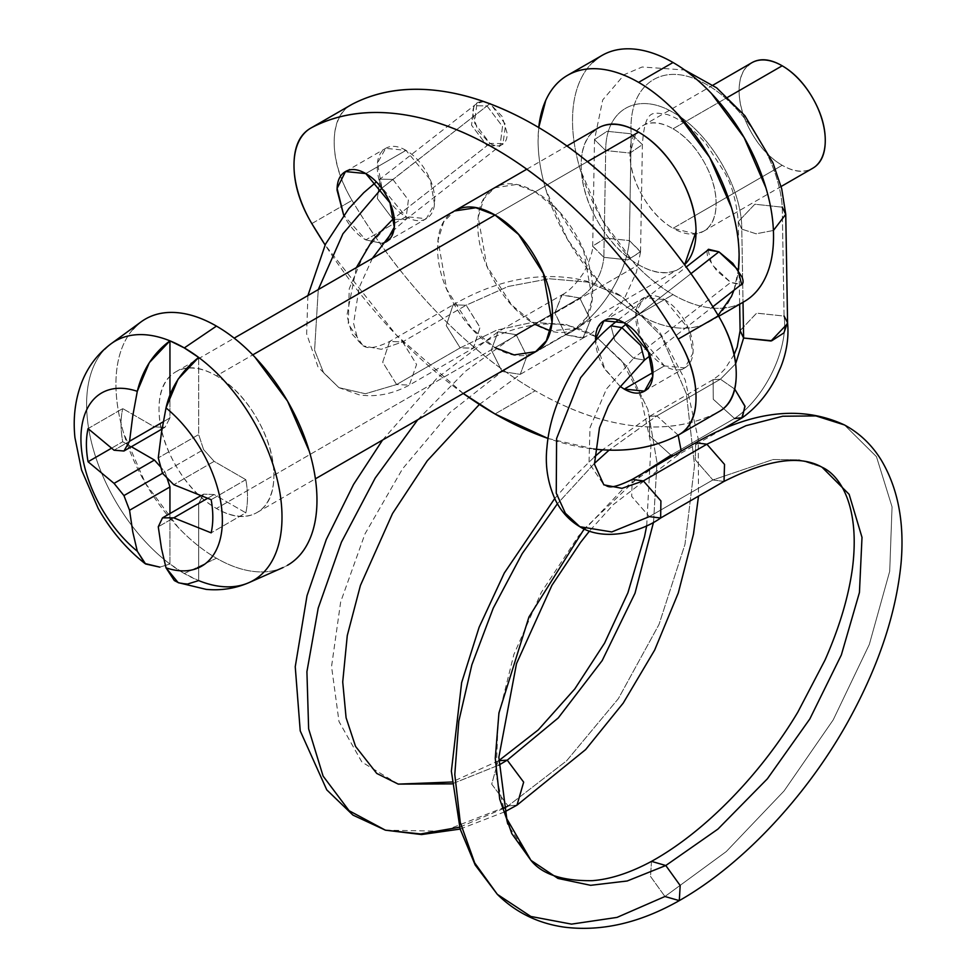 <?xml version="1.0" encoding="UTF-8"?>
<svg xmlns="http://www.w3.org/2000/svg" width="976" height="976" viewBox="0 0 976 976"><rect width="100%" height="100%" fill="white"/><g stroke="black" fill="none" stroke-linecap="round" stroke-linejoin="round"><path stroke-width="0.73" stroke-dasharray="4.88 3.66" d="M396.622 384.544L382.69 362.194L389.644 341.49L402.612 341.905L466.138 305.232L453.108 304.841L446.227 325.557L460.16 347.871L396.622 384.544L365.402 393.743L338.916 387.655L323.581 372.759L314.589 350.189L318.261 289.604L314.589 350.189L323.581 372.759L338.916 387.655L365.402 393.743L396.622 384.544L409.347 385.105L416.581 364.463L402.612 341.905L389.644 341.478L382.69 362.181L396.622 384.544L460.16 347.871L446.239 325.606L453.059 304.866L466.138 305.232L508.13 286.48L549.134 278.746L587.601 282.088L622.017 296.558L661.447 336.086L686.409 393.853L694.534 465.259L684.969 544.388L659.007 624.469L618.345 698.682L566.58 760.853L508.081 805.944L491.709 784.167L498.065 761.121L491.709 784.167L508.081 805.944L566.58 760.853L618.345 698.682L659.007 624.469L684.969 544.388L694.534 465.259L686.409 393.853L661.447 336.086L622.017 296.558L587.601 282.088L549.134 278.746L508.13 286.48L466.138 305.232L480.021 327.302L473.47 348.09L460.16 347.871L496.699 330.156L532.554 322.336L566.263 324.569L596.36 336.964L566.263 324.569L532.554 322.336L496.699 330.156L460.16 347.871L473.177 348.249L480.058 327.533L466.138 305.232L402.612 341.905L381.238 349.298L363.084 345.858L381.238 349.298L402.612 341.905L416.581 364.463L409.347 385.105L396.622 384.544M489.964 103.627L381.701 188.307L392.889 179.438L380.018 179.133L377.346 198.531L392.889 219.234L377.346 198.531L380.018 179.133L392.889 179.438L487.024 105.933L473.982 105.75L471.542 125.184L487.024 145.717L392.889 219.234L487.024 145.717L471.542 125.184L473.982 105.75L487.024 105.933L489.964 103.627L502.152 116.486L507.203 133.468C507.203 138.946 505.519 142.667 502.152 144.631C498.797 146.571 494.734 146.168 489.964 143.423L487.024 145.717L489.964 143.423L477.789 130.552L472.738 113.57C472.726 108.092 474.409 104.371 477.789 102.419L482.852 101.223M356.338 267.607L346.883 315.553L352.019 334.036L363.084 345.858L348.273 324.069L349.249 288.701L365.683 250.015L392.889 219.234L405.882 219.454L392.889 219.234M483.779 101.541L476.922 103.444L474.482 122.878L489.964 143.423L503.006 143.606L505.605 124.635L490.696 104.066M497.333 894.345L530.846 916.464L571.521 924.126L617.015 917.403L664.937 896.505L726.303 851.536L784.045 790.975L833.199 719.898L869.323 644.453L889.709 571.253L892.052 506.849L876.46 456.658L844.411 424.926L876.46 456.658L892.052 506.849L889.709 571.253L869.323 644.453L833.199 719.898L784.045 790.975L726.303 851.536L664.937 896.505L679.296 900.616M723.924 481.473L712.87 479.948L773.041 459.537L799.368 459.842L822.048 467.236L799.368 459.842L773.041 459.537L712.87 479.948L724.046 481.4M530.993 860.405L507.361 823.903L496.052 774.932L498.309 716.933L513.864 654.506L541.241 592.53L578.646 535.848L623.054 488.915L670.963 455.182L678.161 454.804L681.236 451.119L678.161 454.804L673.367 455.67M678.161 435.162L656.848 415.898L609.085 450.131L656.848 415.898L678.161 435.162M594.384 463.454L557.418 503.762L594.384 463.454M734.538 418.484L713.261 399.282L713.066 379.676L720.422 379.2L735.648 363.767L720.422 379.2L734.733 389.107L720.422 379.2L713.151 379.627L713.224 399.208L734.538 418.484C764.842 398.171 788.669 349.066 784.082 316.078C788.669 349.066 764.842 398.171 734.538 418.484L670.963 455.182L734.538 418.484L741.809 418.045M720.422 379.2L656.848 415.898L720.422 379.2M773.419 230.47L756.083 233.789L741.784 229.128L743.017 302.292L741.784 229.128L756.083 233.789L773.419 230.47M787.595 323.556L784.082 316.078L782.252 207.18C779.446 159.466 740.479 99.833 700.866 81.594C660.935 61.183 627.946 85.864 631.204 133.797L607.023 131.296L594.518 139.592L605.706 150.56C605.486 108.934 637.914 91.207 673.745 112.801C709.576 132.577 741.992 187.746 741.784 229.128C741.992 187.746 709.576 132.577 673.745 112.801C637.914 91.207 605.486 108.934 605.706 150.56L594.518 139.592L607.023 131.296L631.204 133.797L629.374 240.584L605.23 238.083L592.688 246.33L603.863 257.335L605.706 150.56L603.863 257.335L592.7 246.062L605.486 238.046L629.374 240.584C626.336 276.781 595.738 321.934 565.641 334.78L554.856 312.784L562.2 294.764L579.756 297.973C594.103 288.054 602.143 274.512 603.863 257.335C602.143 274.512 594.103 288.054 579.756 297.973L561.688 295.045L554.893 313.186L565.641 334.78L502.054 371.49L491.318 349.92L498.077 331.767L516.17 334.683L579.756 297.973L516.17 334.683L498.077 331.767L491.318 349.92L502.054 371.49L449.729 412.726L402.551 468.809L365.012 533.848L340.685 601.838L331.547 666.486L338.989 721.496L361.852 762L398.11 784.07M785.753 214.342L782.252 207.18L754.838 204.216L738.271 221.674L741.784 229.128L738.271 221.686L754.826 204.216L782.252 207.18L784.082 316.078L756.693 313.113L740.101 330.547M498.785 760.707L498.065 761.121L498.785 760.707M503.86 808.335L459.611 827.197M417.74 419.741L465.515 371.209L516.17 334.683L465.515 371.209L417.74 419.741M452.034 783.874L498.785 765.147L452.034 783.874M653.554 522.123L656.982 462.465L647.881 409.42L627.129 366.647L596.36 336.964L627.129 366.647L647.881 409.42L656.982 462.465L653.554 522.123M706.892 250.856L707.588 257.164L716.799 270.901L730.707 282.406L633.631 358.229L614.77 340.453L610.927 325.801L614.77 340.453L633.631 358.229L606.438 389.021L589.992 427.695L589.016 463.063L603.839 484.852L589.016 463.063L589.992 427.695L606.438 389.021L633.631 358.229L644.514 360.095L633.631 358.229L730.707 282.406L741.577 284.297M690.984 273.634L626.25 324.032L690.984 273.634M579.829 526.711L611.769 531.944L649.333 516.633L660.642 518M649.333 516.633L712.87 479.948L649.333 516.633L631.716 496.491L632.143 479.46L631.716 496.491L649.333 516.633M708.064 249.941L711.797 264.557L730.707 282.406L741.162 284.968M695.705 442.762L695.241 459.781L712.87 479.948L695.229 459.757L695.729 442.75M516.999 805.139L508.081 805.944L516.999 805.139M385.41 830.173L443.238 831.247L508.081 805.944M398.269 784.118L361.95 762.11L339.026 721.63L331.547 666.632L340.648 601.972L364.963 533.945L402.515 468.87L449.704 412.75L502.054 371.49L520.232 374.369L526.906 356.203L516.17 334.683L526.906 356.203L520.232 374.357L502.054 371.49L565.641 334.78L583.697 337.72L590.492 319.579L579.756 297.973L590.565 320.262L582.818 338.184L565.641 334.78C595.738 321.934 626.336 276.781 629.374 240.584L640.537 251.991L627.629 259.897L603.863 257.335L628.007 259.848L640.549 251.588L629.374 240.584L631.204 133.797L642.391 144.643L629.996 153.037L605.706 150.56L630.008 153.037L642.391 144.643L631.204 133.797C627.946 85.864 660.935 61.183 700.866 81.594C740.479 99.833 779.446 159.466 782.252 207.18M740.101 330.705L756.571 313.15L784.082 316.078M670.963 455.182L649.638 435.906L649.577 416.325L656.848 415.898L649.577 416.325L649.638 435.906L670.963 455.182M642.464 473.47L584.185 528.98M651.504 861.369L650.516 876.424L664.937 896.505L650.516 876.424L651.504 861.369M487.024 105.933L502.506 126.465L500.054 145.9L487.024 145.717L500.054 145.9L502.506 126.465L487.024 105.933M392.889 179.438L408.383 200.019L405.882 219.454L408.383 200.019L392.889 179.438M535.214 324.447L495.015 347.663L471.432 328.204L446.654 289.201L438.004 240.401L443.714 221.906L454.401 210.999C443.189 217.465 437.577 229.86 437.577 248.185C437.577 266.497 443.189 285.358 454.401 304.793C465.613 324.215 479.155 338.501 495.015 347.663L535.214 324.447C551.074 333.609 564.616 334.951 575.828 328.473L586.527 317.566L592.237 299.059L583.575 250.271L558.797 211.267L535.214 191.808L516.072 184.549L494.6 187.782L483.913 198.689L478.203 217.197L486.853 265.984L511.644 304.988L535.214 324.447C519.354 315.285 505.824 300.998 494.6 281.576C483.388 262.154 477.789 243.28 477.789 224.968C477.789 206.656 483.388 194.261 494.6 187.782C505.824 181.304 519.354 182.646 535.214 191.808L495.015 215.013L535.214 191.808C551.074 200.958 564.616 215.257 575.828 234.679C587.052 254.102 592.652 272.975 592.652 291.287C592.652 309.599 587.052 321.995 575.828 328.473L550.403 330.852M405.992 216.672L365.78 239.889L343.686 215.135L345.48 218.453C351.092 228.164 357.85 235.314 365.78 239.889L405.992 216.672L426.292 218.685L434.491 203.984L430.172 179.584L405.992 150.353L385.679 148.34L377.48 163.053L381.811 187.441L405.992 216.672C413.922 221.259 420.693 221.93 426.292 218.685C431.904 215.452 434.71 209.254 434.71 200.092C434.71 190.942 431.904 181.499 426.292 171.788C420.693 162.077 413.922 154.94 405.992 150.353L365.78 173.569L405.992 150.353C398.062 145.778 391.291 145.107 385.679 148.34C380.079 151.585 377.273 157.783 377.273 166.933C377.273 176.095 380.079 185.525 385.679 195.237C391.291 204.948 398.062 212.097 405.992 216.672M664.449 365.902L652.956 372.527L664.449 365.902L684.749 367.903L692.96 353.202L688.629 328.802L664.449 299.571L644.148 297.57L635.937 312.271L640.268 336.671L664.449 365.902C672.379 370.477 679.15 371.148 684.749 367.903C690.361 364.67 693.167 358.473 693.167 349.323C693.167 340.16 690.361 330.73 684.749 321.006C679.15 311.295 672.379 304.158 664.449 299.571L624.237 322.788L664.449 299.571C656.519 294.996 649.748 294.325 644.136 297.57C638.536 300.803 635.73 307.001 635.73 316.151C635.73 325.313 638.536 334.744 644.136 344.455C649.748 354.178 656.519 361.315 664.449 365.902M620.175 386.423L604.9 369.294L595.543 340.465M350.909 104.944A81.228 46.897 -120 0 0 352.019 200.385A375.675 216.892 -120 0 0 535.214 390.766L495.015 413.983L535.214 390.766A375.675 216.892 -120 0 0 718.421 411.921L678.21 435.137L718.421 411.921C693.716 424.816 665.534 429.44 633.875 425.792C602.204 422.132 569.325 410.457 535.214 390.766C501.115 371.075 468.224 344.784 436.565 311.869C404.894 278.965 376.712 241.804 352.019 200.385L340.258 207.18L352.019 200.385C340.136 180.45 334.195 161.016 334.195 142.069C334.195 123.122 340.136 110.544 352.019 104.334M463.271 393.462A375.675 216.892 60 0 1 325.106 244.927M311.82 223.589L340.197 207.205L311.82 223.589M548.012 438.468L594.811 449.131A375.675 216.892 60 0 1 548.024 438.419M382.409 243.366L365.78 239.889L382.36 243.439M719.141 411.53L718.421 411.921M463.246 393.474L396.354 335.085L325.093 244.939M495.015 347.663C510.875 356.813 524.417 358.155 535.629 351.677L575.828 328.473M595.531 339.367C595.531 348.53 598.325 357.96 603.937 367.671L620.15 386.447M673.037 128.82A60.915 35.173 60 0 1 711.626 178.754A60.915 35.173 60 0 1 707.307 228.482A60.915 35.173 60 0 1 673.037 228.299L694.57 215.867L673.037 228.299C661.142 221.43 650.992 210.718 642.574 196.152C634.168 181.573 629.959 167.421 629.959 153.683L636.486 130.943L642.574 125.806C650.992 120.951 661.142 121.951 673.037 128.82C684.932 135.688 695.083 146.4 703.489 160.979C711.907 175.546 716.116 189.698 716.116 203.435C716.116 217.16 711.907 226.456 703.489 231.312L695.998 234.02L673.037 228.299A60.915 35.173 60 0 1 634.437 178.364A60.915 35.173 60 0 1 638.755 128.637A60.915 35.173 60 0 1 673.037 128.82L727.718 97.246L673.037 128.82M747.921 65.624A60.915 35.173 -120 0 0 743.59 115.339A60.915 35.173 -120 0 0 782.191 165.286L694.668 215.806L782.191 165.286A60.915 35.173 -120 0 0 816.461 165.456M733.94 290.25L738.368 270.242A142.142 82.069 60 0 1 718.58 314.906A142.142 82.069 60 0 1 638.597 314.504L673.037 294.618A142.142 82.069 -120 0 0 753.008 295.033M592.896 131.882A81.228 46.897 -120 0 0 587.137 198.177A81.228 46.897 -120 0 0 638.597 264.764L216.452 508.484A81.228 46.897 60 0 1 164.993 441.896A81.228 46.897 60 0 1 170.751 375.614A81.228 46.897 60 0 1 216.452 375.845C232.312 384.995 245.854 399.294 257.066 418.716C268.278 438.139 273.89 457.012 273.89 475.324C273.89 493.636 268.278 506.032 257.066 512.51C245.854 518.988 232.312 517.646 216.452 508.484C200.592 499.334 187.05 485.035 175.839 465.613C164.627 446.191 159.015 427.317 159.015 409.005C159.015 390.693 164.627 378.298 175.839 371.819C187.05 365.341 200.592 366.683 216.452 375.845L252.747 354.886L216.452 375.845A81.228 46.897 60 0 1 267.912 442.433A81.228 46.897 60 0 1 262.154 508.716A81.228 46.897 60 0 1 216.452 508.484L638.597 264.764A81.228 46.897 -120 0 0 684.298 264.996M587.503 161.626L495.015 215.013L587.503 161.626M178.157 582.623L188.539 583.721L198.665 580.598A138.165 79.776 60 0 1 184.305 573.534L216.452 558.223A142.142 82.069 -120 0 0 292.776 561.749M105.042 349.005A138.165 79.776 -120 0 0 169.946 564.018L159.82 567.141L169.946 564.018A138.165 79.776 60 0 1 105.042 349.005M133.175 329.095A142.142 82.069 -120 0 0 127.685 445.349A142.142 82.069 -120 0 0 216.452 558.223L184.305 573.534L198.665 580.598L198.665 503.457L158.271 526.772L198.665 503.457L203.569 494.137L200.605 495.857L203.569 494.137L214.134 494.527L207.473 498.382L214.134 494.527L245.83 512.827C248.026 503.043 248.026 491.989 245.83 479.667L214.134 461.367L173.752 484.694L214.134 461.367L203.569 449.57L162.504 473.275L203.569 449.57L198.665 434.576L198.665 357.423L198.665 434.576L158.271 457.89L198.665 434.576L203.569 449.57L214.134 461.367L245.83 479.667C248.063 492.014 248.063 503.067 245.83 512.827L211.158 532.847L245.83 512.827L214.134 494.527L203.569 494.137L198.665 503.457L198.665 580.598A138.165 79.776 -120 0 0 256.163 578.646M184.305 573.534A138.165 79.776 60 0 1 169.946 564.018L169.946 513.547L169.946 564.018L184.305 573.534M145.375 319.067C135.957 324.508 128.698 332.865 123.598 344.138C118.486 355.41 115.937 368.745 115.937 384.129C115.937 399.526 118.486 415.8 123.598 432.966L145.375 483.193L177.986 527.186C190.308 540.179 203.13 550.525 216.452 558.223C229.787 565.921 242.609 570.374 254.919 571.594C267.229 572.814 278.099 570.704 287.53 565.263M593.054 62.086A142.142 82.069 -120 0 0 582.977 178.096A142.142 82.069 -120 0 0 673.037 294.618L638.597 314.504C625.274 306.806 612.452 296.46 600.142 283.455L567.532 239.474L545.743 189.246C540.643 172.081 538.093 155.794 538.093 140.41L538.74 127.539A142.142 82.069 60 0 0 638.597 314.504C651.931 322.19 664.754 326.655 677.063 327.875C689.385 329.095 700.256 326.984 709.674 321.543L718.69 316.334M718.116 315.37L709.674 321.543M597.995 128.1C586.771 134.566 581.171 146.961 581.171 165.273C581.171 183.598 586.771 202.459 597.995 221.881C609.207 241.316 622.737 255.602 638.597 264.764C654.457 273.914 667.999 275.256 679.211 268.778L684.627 264.801M601.96 55.461C592.542 60.902 585.271 69.259 580.171 80.532C575.071 91.805 572.522 105.14 572.522 120.524C572.522 135.92 575.071 152.195 580.171 169.36L601.96 219.6L634.571 263.581C646.881 276.574 659.703 286.92 673.037 294.618C686.36 302.316 699.182 306.769 711.504 307.989C723.814 309.209 734.684 307.098 744.102 301.657M751.727 62.781C743.322 67.637 739.113 76.933 739.113 90.67C739.113 104.408 743.322 118.56 751.727 133.126C760.145 147.693 770.296 158.417 782.191 165.286C794.086 172.142 804.236 173.155 812.654 168.299M162.04 429.013L165.005 427.305L169.946 417.923L163.285 421.766L169.946 417.923L169.946 394.89L169.946 417.923L165.005 427.305L162.04 429.013M245.83 479.667L211.158 499.688L245.83 479.667M166.994 477.935L165.005 471.872L162.516 473.299L165.005 471.872L160.723 467.089L165.005 471.872L166.994 477.935M131.345 446.727L122.72 441.75L111.423 448.277L122.72 441.75C120.487 429.403 120.487 418.35 122.72 408.59C120.524 418.375 120.524 429.428 122.72 441.75L131.345 446.727M88.06 428.598L122.72 408.59L154.44 426.902L114.058 450.217L154.44 426.902L165.005 427.305L154.44 426.902L122.72 408.59L88.06 428.598M188.539 583.721L178.937 582.928M372.368 258.359L359.095 287.7L353.58 323.434L358.192 340.856L363.084 345.858C364.792 346.273 368.708 351.665 389.644 341.478L453.108 304.841M476.922 103.444L376.309 181.951M307.891 295.582L306.635 333.853L318.054 367.098L338.916 387.655L359.266 394.853C375.748 397.378 392.437 394.133 409.347 385.105L473.177 348.249M722.338 429.367L678.161 454.804L613.196 504.69L589.443 531.115M592.688 246.33L594.518 139.592L602.717 99.918L624.335 74.603L642.159 66.99L684.713 70.004M562.2 294.764C568.557 291.482 575.145 284.955 581.952 275.195C584.856 271.877 593.054 253.809 592.7 246.062M382.568 440.042L437.26 377.907L498.077 331.767L561.688 295.045M498.785 760.67L451.9 782.02M453.059 304.866C493.136 281.71 532.615 272.768 571.521 278.05C589.785 280.771 606.621 286.932 622.017 296.558L659.471 331.584L685.176 380.018L698.243 439.041L698.511 496.137M646.722 525.6L651.041 444.287L640.842 397.086L622.029 361.169L596.36 336.964C576.169 324.325 552.196 320.945 524.454 326.814C507.996 330.352 491.001 337.44 473.47 348.09M649.894 355.85L712.858 306.72M618.101 320.006L686.226 266.997M460.147 829.063L504.751 811.825M479.387 404.442L520.232 374.369L583.697 337.72M582.818 338.184L592.249 332.828L618.674 307.086L624.286 298.741L636.389 272.292L640.537 251.991M640.549 251.588L642.391 144.643C645.014 106.701 653.859 113.045 666.986 114.448C679.906 118.596 693.033 128.515 706.343 144.228L725.144 173.338C732.159 186.05 736.538 202.166 738.271 221.674L739.662 304.231M734.147 354.544L724.961 368.94L718.58 375.577L713.066 379.676M713.151 379.627L649.577 416.325L602.534 449.814M554.697 498.553L573.644 477.215L594.25 457.097M503.006 143.606L405.882 219.454L393.804 230.19M454.401 210.999L494.6 187.782M345.48 171.556L385.679 148.34M603.937 320.775L644.148 297.57M644.55 391.12L684.749 367.903M386.093 241.902L426.292 218.685M703.489 231.312L781.093 186.514M257.066 512.51L315.407 478.826M535.629 351.677L679.211 268.778M175.839 371.819L234.179 338.135M526.759 169.226L566.958 146.01M642.574 125.806L713.017 85.132"/><path stroke-width="1.46" d="M392.889 219.234L372.222 240.535L356.338 267.607M318.261 289.604L342.93 233.776L381.701 188.307L342.93 233.776L318.261 289.604M482.852 101.223L483.779 101.541M665.791 865.517L680.187 885.525L679.296 900.616L664.937 896.505L617.015 917.403L571.521 924.126L530.846 916.464L497.333 894.345L474.714 862.943L460.269 822.451L454.792 774.517L458.818 721.13L471.859 664.839L493.222 608.182L522.172 553.66L557.418 503.762L522.172 553.66L493.222 608.182L471.859 664.839L458.818 721.13L454.792 774.517L460.269 822.451L474.714 862.943L497.333 894.345C515.804 912.572 538.264 923.528 564.714 927.2C601.924 931.714 640.11 922.857 679.296 900.616L680.187 885.525L665.791 865.517L627.178 880.999L590.651 885.317L557.979 878.437L530.968 860.368L557.979 878.437L590.651 885.317L627.178 880.999L665.791 865.517L651.504 861.369L665.791 865.517L717.921 829.1L767.368 778.811L809.812 718.983L841.349 654.945L859.441 592.481L862.003 537.361L849.144 494.344L822.048 467.236L849.144 494.344L862.003 537.361L859.441 592.481L841.349 654.945L809.812 718.983L767.368 778.811L717.921 829.1L665.791 865.517M660.654 518C641.452 531.908 604.254 541.973 579.829 526.711L565.372 513.266L556.259 493.161L556.588 438.541L580.586 377.761L621.846 327.631L640.744 345.467L644.514 360.095L640.744 345.467L621.846 327.631L626.25 324.032L621.846 327.631L580.586 377.761L556.588 438.541L556.259 493.161L565.372 513.266L579.829 526.711L611.769 531.944L649.333 516.633L660.642 518L660.911 500.92L643.355 480.9L660.911 500.92L660.642 518L724.046 481.4L724.509 464.393L706.88 444.214L745.969 425.695L782.728 416.227L815.936 415.922L844.411 424.926L815.936 415.922L782.728 416.227L745.969 425.695L706.88 444.214L724.521 464.405L724.021 481.412M681.236 451.119L678.161 435.162L681.236 451.119M609.085 450.131L594.384 463.454L609.085 450.131M722.338 429.367L741.809 418.045L745.017 406.467L734.733 389.107L744.908 406.016L742.309 417.728L734.538 418.484M673.367 455.67L670.963 455.182L642.464 473.47M784.082 316.078L787.522 322.519L783.911 332.901L771.784 340.746L743.614 338.025L735.648 363.767L743.614 338.025L771.016 340.99L787.595 323.556L785.753 214.342L773.419 230.47L785.753 214.342L782.252 207.18M743.017 302.292L743.614 338.025L743.017 302.292M507.239 760.158L498.785 760.707L507.239 760.158L558.235 717.958L602.18 660.593L635.01 593.225L653.554 522.123L635.01 593.225L602.18 660.593L558.235 717.958L507.239 760.158L523.661 782.154L516.999 805.139L523.661 782.154L507.239 760.158L498.785 765.147L507.239 760.158M508.081 805.944L503.86 808.335M459.611 827.197L420.68 833.955L385.41 830.173L349.103 810.714L323.093 776.091L308.636 728.852L306.915 671.695L318.213 608.097L341.417 542.18L375.235 478.008L417.74 419.741L375.235 478.008L341.417 542.18L318.213 608.097L306.915 671.695L308.636 728.852L323.093 776.091L349.103 810.714L385.41 830.173L352.97 815.119L326.765 789.865L300.23 730.89L295.24 666.742L307.025 595.677L326.301 539.484L353.556 484.438L382.568 440.042M398.11 784.07L452.034 783.874L398.269 784.118L376.748 773.443L355.545 746.396L346.09 717.763L342.722 681.931L347.273 635.559L360.412 585.478L392.511 513.559L427.207 460.867L479.387 404.442M712.858 306.72L741.577 284.297L737.844 269.669L718.922 251.82L690.984 273.634L718.922 251.82L708.466 249.27L706.892 250.856M643.355 480.9L621.968 488.342L603.839 484.852L621.968 488.342L643.355 480.9L706.88 444.214L643.355 480.9L632.143 479.46L643.355 480.9M740.345 285.26L741.162 284.968C743.383 283.906 743.675 281.283 742.041 277.062L732.83 263.337L718.922 251.82L708.064 249.941L686.226 266.997M489.964 103.627L490.708 104.078L489.964 103.627M706.88 444.214L695.705 442.762L706.88 444.214M621.846 327.631L610.927 325.801L621.846 327.631M739.662 304.231L740.101 330.547L743.614 338.025L740.101 330.705L737.222 346.944L734.147 354.544M584.185 528.98L528.943 617.003L498.943 712.895L495.259 758.328L499.712 799.149L511.827 833.663L530.968 860.368C542.034 874.289 562.481 881.06 592.31 880.669C610.403 879.291 630.142 872.849 651.504 861.369C706.661 830.881 762.256 771.918 797.831 712.126L825.049 660.008C839.494 627.239 848.656 596.507 852.512 567.812C860.222 506.251 840.153 475.312 822.048 467.236C800.259 454.731 767.551 459.476 723.924 481.473M315.407 478.826L535.629 351.677C546.841 345.211 552.453 332.816 552.453 314.504C552.453 296.179 546.841 277.318 535.629 257.896C524.417 238.461 510.875 224.175 495.015 215.013C479.155 205.863 465.613 204.521 454.401 210.999L475.873 207.754L495.015 215.013L518.598 234.484L543.376 273.475L552.026 322.275L546.316 340.77L535.629 351.677L514.157 354.922L495.015 347.663M382.36 243.439L386.093 241.902C391.693 238.669 394.499 232.471 394.499 223.309C394.499 214.147 391.693 204.716 386.093 195.005C380.481 185.294 373.71 178.144 365.78 173.569C357.85 168.994 351.092 168.323 345.48 171.556C339.868 174.789 337.062 180.987 337.062 190.149L343.674 215.147L337.11 188.405L345.48 171.556L365.78 173.569L389.961 202.801L394.292 227.201L386.093 241.902L382.409 243.366M620.15 386.447L624.237 389.107C632.18 393.682 638.938 394.353 644.55 391.12C650.162 387.887 652.956 381.689 652.956 372.527C652.956 363.377 650.162 353.934 644.55 344.223C638.938 334.512 632.18 327.363 624.237 322.788C616.307 318.213 609.549 317.542 603.937 320.775C598.325 324.02 595.531 330.217 595.531 339.367L603.937 320.775L624.237 322.788L648.418 352.019L652.749 376.419L644.55 391.12L624.237 389.107L652.956 372.527L624.237 389.107L620.175 386.423M548.024 438.419A375.675 216.892 60 0 1 495.015 413.983A375.675 216.892 60 0 1 463.271 393.462M325.106 244.927A375.675 216.892 60 0 1 311.82 223.589A81.228 46.897 60 0 1 310.697 128.161M325.093 244.939L311.82 223.589C299.937 203.667 293.996 184.232 293.996 165.273C293.996 146.327 299.937 133.749 311.82 127.539C336.513 114.643 364.695 110.02 396.354 113.68C428.025 117.34 460.904 129.003 495.015 148.694A375.675 216.892 60 0 1 678.21 339.087L718.421 315.87A375.675 216.892 -120 0 0 535.214 125.489A375.675 216.892 -120 0 0 352.019 104.334L311.82 127.539A375.675 216.892 60 0 1 495.015 148.694C529.114 168.384 562.005 194.688 593.664 227.591C625.335 260.507 653.517 297.668 678.21 339.087A81.228 46.897 60 0 1 679.32 434.515M311.82 127.539L352.019 104.334C376.712 91.427 404.894 86.815 436.565 90.463C468.224 94.123 501.115 105.798 535.214 125.489C569.325 145.18 602.204 171.471 633.875 204.387C665.534 237.29 693.716 274.451 718.421 315.87L678.21 339.087C690.093 359.009 696.034 378.444 696.034 397.403C696.034 416.349 690.093 428.928 678.21 435.137A375.675 216.892 60 0 1 594.811 449.131M535.214 324.447L550.403 330.852M719.532 411.311A81.228 46.897 -120 0 0 718.421 315.87C730.304 335.793 736.246 355.24 736.246 374.186C736.246 393.133 730.304 405.711 718.421 411.921M678.21 435.137C653.517 448.033 625.335 452.657 593.664 448.997M548.012 438.468L495.015 413.983L463.246 393.474M816.461 165.456A60.915 35.173 -120 0 0 820.792 115.741A60.915 35.173 -120 0 0 782.191 65.795L727.718 97.246L782.191 65.795A60.915 35.173 -120 0 0 747.921 65.624M567.532 75.335C558.101 80.776 550.842 89.133 545.743 100.406L538.74 127.539A142.142 82.069 60 0 1 558.626 81.972A142.142 82.069 60 0 1 638.597 82.374A142.142 82.069 60 0 1 738.356 270.218L739.113 256.468C739.113 241.072 736.563 224.797 731.463 207.632L709.674 157.404L677.063 113.423C664.754 100.418 651.931 90.073 638.597 82.374L673.037 62.501L638.597 82.374C625.274 74.676 612.452 70.223 600.142 69.003C587.82 67.783 576.95 69.894 567.532 75.335L601.96 55.461C611.391 50.02 622.261 47.909 634.571 49.129C646.881 50.349 659.703 54.802 673.037 62.501A142.142 82.069 -120 0 0 593.054 62.086M753.008 295.033A142.142 82.069 -120 0 0 763.098 179.023A142.142 82.069 -120 0 0 673.037 62.501C686.36 70.199 699.182 80.544 711.504 93.537L744.102 137.531L765.892 187.758C770.991 204.923 773.541 221.198 773.541 236.595C773.541 251.979 770.991 265.313 765.892 276.586C760.792 287.859 753.533 296.216 744.102 301.657L718.69 316.334M684.554 264.764A81.228 46.897 -120 0 0 689.971 198.433A81.228 46.897 -120 0 0 638.597 132.114L587.503 161.626L638.597 132.114A81.228 46.897 -120 0 0 592.896 131.882M495.015 215.013L252.747 354.886L495.015 215.013M292.776 561.749A142.142 82.069 -120 0 0 307.769 446.374A142.142 82.069 -120 0 0 216.452 326.106L184.305 347.92A138.165 79.776 60 0 1 198.665 357.423A138.165 79.776 60 0 1 276.428 476.349A138.165 79.776 60 0 1 256.163 578.646A138.165 79.776 60 0 1 198.665 580.598L188.539 583.721M178.937 582.928L174.314 580.561L166.005 567.825L161.479 548.451L158.271 526.772L162.504 517.853L200.605 495.857L162.504 517.853L173.752 517.853L207.473 498.382L173.752 517.853L211.158 532.847C213.354 523.063 213.354 512.01 211.158 499.688C213.366 512.022 213.366 523.075 211.158 532.847L173.752 517.853L162.504 517.853L158.271 526.772L161.479 548.451L166.005 567.825A100.016 57.743 -120 0 0 222.369 520.403A100.016 57.743 -120 0 0 166.005 407.907L161.479 432.527L158.271 457.89L162.504 473.275L173.752 484.694L211.158 499.688L173.752 484.694L162.504 473.275L158.271 457.89L161.479 432.527L166.005 407.907A100.016 57.743 60 0 1 222.369 520.403A100.016 57.743 60 0 1 166.005 567.825L178.157 582.623L206.107 589.358C221.04 590.773 235.326 588.528 248.978 582.623L282.991 567.568M256.163 578.646A138.165 79.776 -120 0 0 276.428 476.349A138.165 79.776 -120 0 0 198.665 357.423L184.305 347.92L169.946 340.844L169.946 394.89L169.946 340.844L149.328 362.657L137.299 391.327L132.76 415.91L129.564 441.237L163.285 421.766L129.564 441.237L123.94 451.01L114.058 450.217L88.06 428.598C85.864 438.383 85.864 449.436 88.06 461.758L111.423 448.277L88.06 461.758C85.851 449.436 85.851 438.383 88.06 428.598L114.058 450.217L123.94 451.01L129.564 441.237L132.76 415.91L137.299 391.327A100.016 57.743 -120 0 0 80.935 438.749A100.016 57.743 -120 0 0 137.299 551.245L132.76 531.896L129.564 510.265L123.94 495.576L114.058 483.376L88.06 461.758L114.058 483.376L123.94 495.576L129.564 510.265L169.946 486.951L166.994 477.935L169.946 486.951L129.564 510.265L132.76 531.896L137.299 551.245A100.016 57.743 60 0 1 80.935 438.749A100.016 57.743 60 0 1 137.299 391.327C142.508 369.941 153.391 353.105 169.946 340.844A138.165 79.776 -120 0 0 105.042 349.005A138.165 79.776 60 0 1 169.946 340.844A138.165 79.776 60 0 1 184.305 347.92L216.452 326.106A142.142 82.069 -120 0 0 133.175 329.095M159.82 567.141L144.96 563.518L137.299 551.245L145.583 563.969L159.82 567.141M198.665 357.423C181.438 370.965 170.544 387.789 166.005 407.907L178.059 379.225L198.665 357.423M287.53 565.263C296.948 559.821 304.219 551.464 309.319 540.192C314.418 528.919 316.968 515.584 316.968 500.2C316.968 484.804 314.418 468.529 309.319 451.363L287.53 401.124L254.919 357.143C242.609 344.15 229.787 333.804 216.452 326.106C203.13 318.408 190.308 313.955 177.986 312.735C165.676 311.515 154.806 313.625 145.375 319.067M733.94 290.25L731.463 296.472L718.116 315.37M684.627 264.801L696.034 231.605C696.034 213.28 690.435 194.419 679.211 174.985C667.999 155.562 654.457 141.276 638.597 132.114C622.737 122.964 609.207 121.622 597.995 128.1L566.958 146.01M781.093 186.514L812.654 168.299C821.06 163.443 825.269 154.147 825.269 140.41C825.269 126.673 821.06 112.521 812.654 97.954C804.236 83.387 794.086 72.663 782.191 65.795C770.296 58.926 760.145 57.926 751.727 62.781L713.017 85.132M123.94 451.01L162.04 429.013L123.94 451.01M162.516 473.299L123.94 495.576L162.516 473.299M160.723 467.089L154.44 460.062L114.058 483.376L154.44 460.062L131.345 446.727L154.44 460.062L160.723 467.089M169.946 513.547L169.946 486.951L169.946 513.547M376.309 181.951L363.767 192.687L348.798 208.644L325.484 244.171L307.891 295.582M679.296 900.616C744.786 863.479 810.983 791.28 851.804 714.603C879.888 662.167 896.297 611.72 901.055 563.274C904.618 522.843 898.066 488.537 881.401 460.343C871.983 444.971 859.649 433.161 844.411 424.926C801.052 404.869 751.496 410.811 695.729 442.75L632.143 479.46C606.645 491.819 608.182 485.023 603.839 484.852L594.445 464.149L599.496 427.732L608.255 406.26L618.747 388.472L644.514 360.095L649.894 355.85M589.443 531.115L580.537 542.424L551.904 585.356L516.499 663.643L498.846 757.278L506.788 818.742L530.968 860.368M787.522 322.519C788.986 336.976 786.778 351.75 780.885 366.842L776.542 376.712C767.978 393.767 756.559 407.443 742.309 417.728M684.713 70.004L716.652 87.852L744.883 115.729L772.907 162.724L781.715 188.832L785.753 214.342M451.9 782.02L398.269 784.118M498.785 760.67L538.24 729.926L574.815 688.91L604.559 643.147L627.91 592.761L644.55 536.556L646.722 525.6M579.829 526.711C569.411 520.537 561.334 511.778 555.6 500.407C547.792 483.523 544.913 465.808 546.963 447.289C548.61 426.976 555.002 405.626 566.165 383.263C577.816 360.376 592.737 341.222 610.927 325.801L618.101 320.006M698.511 496.137L693.485 534.092L678.32 592.883L654.664 650.065L623.213 703.11L585.624 749.592L516.999 805.139L504.751 811.825M385.41 830.173L421.595 834.553L460.147 829.063M497.333 894.345L475.19 865.017L460.123 828.978L451.363 771.223L461.636 682.639L479.131 627.226L504.287 573.046L554.697 498.553M594.25 457.097L602.534 449.814M372.368 258.359L393.804 230.19M310.819 128.1L351.018 104.883M679.211 434.576L719.422 411.372M141.117 321.836L111.081 343.772C97.6 353.837 87.779 366.817 81.606 382.702C75.14 399.892 72.907 418.216 74.945 437.663L81.52 469.92L98.149 508.362C110.703 530.468 126.307 548.854 144.96 563.518M234.179 338.135L526.759 169.226"/></g></svg>
